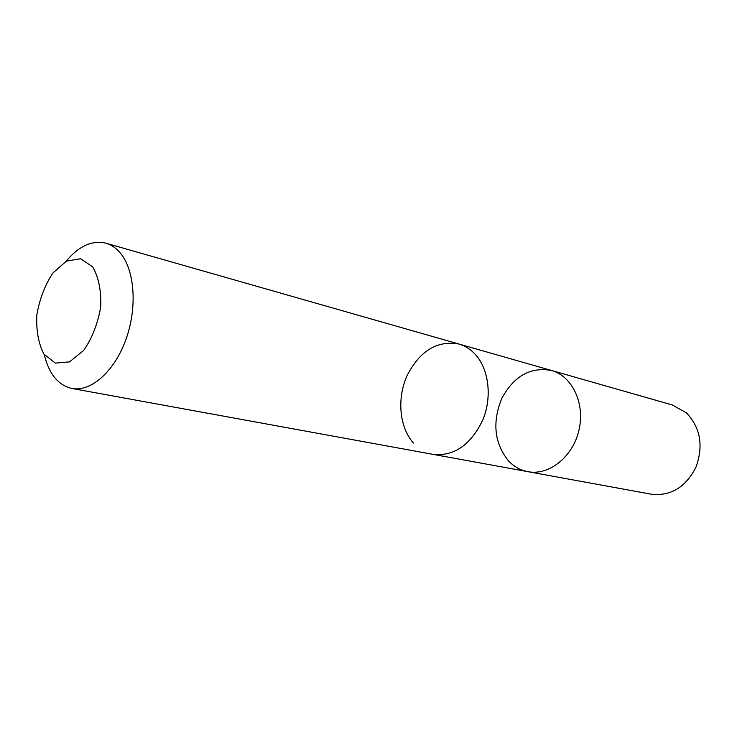 <?xml version="1.0" encoding="UTF-8"?>
<svg xmlns="http://www.w3.org/2000/svg" width="737" height="737" viewBox="0 0 737 737"><rect width="100%" height="100%" fill="white"/><g stroke="black" fill="none" stroke-linecap="round" stroke-linejoin="round"><path stroke-width="1.11" d="M508.65 461.049C494.389 443.398 492.076 422.577 501.694 398.606C513.846 376.045 530.474 366.667 551.562 370.481C572.281 376.11 585.307 403.581 578.941 430.233C572.852 456.949 549.01 475.807 527.932 471.68C520.534 470.261 514.104 466.714 508.65 461.049M651.444 494.223C670.854 496.277 685.705 487.24 696.004 467.101C703.66 445.572 700.408 427.451 686.248 412.729L672.282 404.954L551.562 370.481C572.281 376.11 585.307 403.581 578.941 430.233C572.852 456.949 549.01 475.807 527.932 471.68L651.444 494.223M473.983 353.014C488.557 367.33 492.602 396.055 482.938 419.666C470.897 444.853 454.305 456.424 433.163 454.388C454.305 456.415 470.888 444.844 482.928 419.666C492.592 396.064 488.548 367.339 473.974 353.014C469.533 348.629 464.522 345.635 458.93 344.022C437.234 340.245 419.989 350.692 407.202 375.354C396.764 398.247 399.27 427.267 413.457 443.038M44.248 354.58C48.974 373.954 58.195 385.258 71.922 388.473C90.789 392.121 114.124 371.844 125.695 340.144C137.358 308.527 134.982 271.115 120.804 253.648C116.483 248.305 111.49 244.813 105.833 243.182C92.116 239.986 78.841 246.029 66.026 261.313M92.604 266.785L80.628 258.742L66.431 261.101L52.824 273.086C44.893 285.191 39.568 299.121 36.85 314.883C36.085 330.443 38.444 343.516 43.916 354.092L55.339 363.111L69.554 361.885L83.751 350.342C92.226 337.961 97.883 323.451 100.72 306.804C101.328 290.479 98.629 277.149 92.604 266.785M433.909 454.517L527.932 471.68M459.658 344.234L551.562 370.481M458.93 344.022L105.833 243.182M433.163 454.388L71.922 388.473"/></g></svg>
